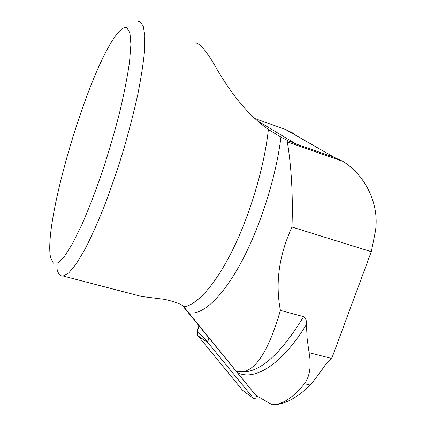 <?xml version="1.0" encoding="UTF-8"?>
<svg xmlns="http://www.w3.org/2000/svg" width="426" height="426" viewBox="0 0 426 426"><rect width="100%" height="100%" fill="white"/><g stroke="black" fill="none" stroke-linecap="round" stroke-linejoin="round"><path stroke-width="0.64" d="M303.589 316.667C280.446 354.538 259.62 372.947 241.116 371.898L240.818 371.823C255.451 371.472 268.646 350.992 280.404 310.384L303.589 316.667C305.879 318.526 306.821 321.145 306.427 324.521L307.157 338.835L309.084 352.696L331.236 358.351L324.862 365.545L319.804 372.841L310.346 385.083C296.389 398.48 283.663 405.019 272.166 404.7L255.861 395.387L184.043 307.087M331.236 358.351L332.078 357.536L371.291 251.691L375.322 231.733C379.784 205.385 366.248 176.63 344.299 162.285L342.589 161.241L287.364 141.959C291.533 168.009 293.072 196.37 291.98 227.042C278.993 255.296 275.132 283.077 280.404 310.384M182.743 305.932L255.861 395.387M293.78 133.503L285.388 129.403L254.823 118.556M126.884 27.844L129.946 32.93L130.904 44.41L129.515 62.111C127.401 76.802 124.088 93.661 119.584 112.698C114.472 132.481 108.641 152.375 102.096 172.386C95.344 191.78 88.619 209.182 81.909 224.587L72.558 243.523L64.459 256.367L57.995 262.853L53.372 263.183L50.657 257.874C42.754 223.9 87.655 71.712 116.527 34.586C120.814 28.995 124.264 26.747 126.884 27.844M57.073 269.136C58.202 273.987 60.242 276.288 63.192 276.027L68.831 272.837L75.982 264.269L84.433 250.27C90.61 238.347 97.048 224.113 103.758 207.574C110.462 190.001 116.857 171.46 122.933 151.944C128.657 132.369 133.53 113.566 137.566 95.536C140.995 78.448 143.322 63.554 144.552 50.859L144.867 35.667L143.2 25.895L139.776 21.572L138.338 21.3M240.818 371.823L236.009 370.971M287.364 141.959L286.98 140.298L280.942 137.129C276.043 177.796 259.546 229.012 240.211 264.195C220.828 299.446 200.96 316.129 188.452 312.583M310.346 385.083L304.505 383.677C293.136 397.708 282.353 404.716 272.15 404.695M304.505 383.677C309.904 376.067 311.433 365.742 309.084 352.696M371.291 251.691L291.98 227.042M286.98 140.298L296.075 144.02L334.309 157.391L342.589 161.241M184.277 307.37L183.776 306.811C196.615 305.378 215.46 284.834 232.915 249.375C250.328 213.964 264.413 166.358 268.385 129.472L280.942 137.129M268.385 129.472C245.6 113.651 228.453 88.714 217.824 70.743C207.76 52.616 200.268 43.335 195.348 42.888M183.776 306.811L183.185 306.283C181.156 304.058 175.011 301.757 164.75 299.372L141.565 296.469L133.162 294.281M208.964 337.94L207.787 341.556L207.968 342.637L253.747 398.672L255.781 398.113L256.537 395.86M253.923 398.837L242.57 390.259L197.872 335.709L197.19 331.737L199.054 325.965C197.227 329.367 196.833 332.615 197.882 335.725L242.57 390.259L253.747 398.672M306.427 324.521C281.245 365.641 254.056 381.307 237.234 372.521M236.036 371.019L239.774 371.776M296.075 144.02L257.086 120.601M334.309 157.391L285.388 129.403M207.968 342.637L197.872 335.709M197.19 331.737L207.787 341.556M268.375 129.573L269.86 130.473M63.192 276.027L141.565 296.469"/></g></svg>

